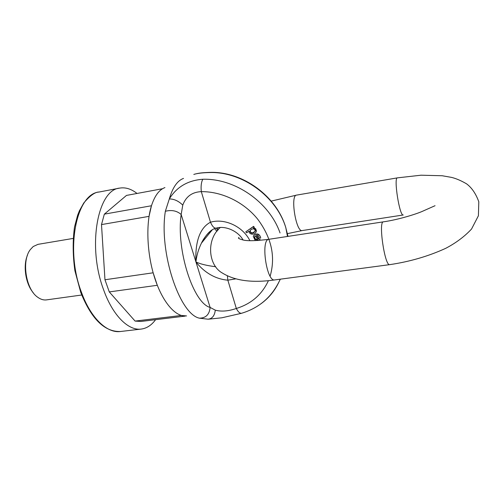<?xml version="1.0" encoding="UTF-8"?>
<svg xmlns="http://www.w3.org/2000/svg" width="504" height="504" viewBox="0 0 504 504"><rect width="100%" height="100%" fill="white"/><g stroke="black" fill="none" stroke-linecap="round" stroke-linejoin="round"><path stroke-width="0.76" d="M155.585 319.681C151.553 325.193 146.784 328.325 141.278 329.068C128.495 330.945 112.707 315.611 103.534 289.586C87.041 245.965 97.789 189.617 119.662 188.112C125.452 187.129 131.242 188.912 137.025 193.46M162.54 188.723L126.491 195.413L104.341 214.15L101.499 224.589L104.964 279.758L109.28 291.917L135.085 321.079L140.818 321.464L185.201 316.103M202.356 241.303L202.406 241.945M109.28 291.917L157.298 285.289L153.147 272.796L104.964 279.758M186.575 315.932L181.339 315.46L135.085 321.079M101.499 224.589L149.039 216.361L151.465 205.752L104.341 214.15M73.061 238.442L38.008 244.346L33.214 246.525L30.366 249.543C21.407 260.669 25.799 289.283 37.674 297.215C40.635 299.382 43.583 300.271 46.525 299.88L81.736 295.01M33.188 292.648C25.635 283.909 22.869 265.841 27.449 255.244M254.614 236.477L254.438 237.006L255.559 239.179L256.87 239.438L257.305 240.547M253.657 235.645C256.971 232.829 259.321 233.56 260.713 237.844L260.499 238.172C260.801 233.604 254.457 233.213 253.26 236.351L255.289 240.647M253.789 227.776L255.742 228.866L256.41 231.059L255.837 232.357M253.361 226.687L245.788 231.821L253.581 226.372L254.293 227.266L254.073 227.588L253.361 226.687L253.581 226.372M270.131 276.167C275.726 256.757 271.562 237.743 257.645 219.12C243.892 202.091 221.936 191.451 201.31 191.64C192.112 192.049 185.938 196.541 182.776 205.115L181.163 214.502C176.035 249.927 193.347 303.194 210.118 307.434L215.296 310.155C221.294 311.787 228.306 311.226 236.326 308.473C238.064 311.869 239.809 313.469 241.548 313.28L241.781 313.211M227.398 275.959L227.846 280.186C212.537 278.857 202.016 269.672 195.936 261.935C195.262 248.088 197.215 229.144 210.477 222.226C224.608 217.974 242.928 226.491 249.883 240.673M279.682 280.35L280.445 279.166M287.998 236.382L285.705 227.329C276.173 196.119 241.769 171.385 209.45 172.551C202.4 172.702 197.184 173.332 193.801 174.428M215.296 310.155C214.584 315.825 212.14 318.837 207.963 319.19L199.345 318.163C179.5 314.03 158.842 252.227 165.344 211.271L169.312 198.929C176.721 186.921 187.898 180.363 202.828 179.26C234.94 178.221 269.338 202.129 280.048 232.942M208.454 319.183L221.867 317.791L241.548 313.28C258.76 308.108 271.335 297.448 279.273 281.282C274.976 290.695 268.657 298.337 260.329 304.214M184.634 316.014C174.17 315.699 161.778 300.567 154.4 277.043C147.011 253.55 145.814 224.601 151.194 206.627C154.463 196.088 159.043 189.737 164.94 187.576M203.288 239.639L203.49 240.622M210.155 231.405C206.388 234.87 203.477 238.789 201.417 243.167C198.418 249.341 196.598 255.591 195.936 261.935C200.34 264.058 206.93 265.652 215.718 266.723M216.959 231.336L214.597 228.671M258.388 239.117L256.46 235.5L258.061 235.551L259.459 237.857L258.388 239.117L259.346 238.253M256.807 235.418L258.602 238.789M256.964 240.566L256.649 239.765L255.339 239.507L254.218 237.327L255.553 235.79L258.061 240.502M258.338 240.484L260.077 239.243M256.649 239.765L256.87 239.438M251.887 233.188C250.614 232.917 250.003 232.199 250.06 231.027C250.507 229.761 251.553 229.037 253.21 228.847C254.507 229.043 255.131 229.736 255.087 230.92L255.056 231.078C254.426 232.394 253.367 233.1 251.887 233.188L254.879 231.525M250.494 230.152L250.286 230.706C250.23 231.878 250.834 232.596 252.107 232.867M245.788 231.821L246.563 232.804L249.222 231.166C248.617 234.769 255.263 235.425 256.164 231.525L255.522 229.188L253.424 228.022M253.38 228.091L254.073 227.588M199.345 318.163C205.84 318.125 209.425 314.553 210.118 307.434L181.163 214.502C176.961 210.779 171.688 209.702 165.344 211.271M216.241 228.11L216.084 228.154C214.156 228.312 212.285 226.34 210.477 222.226L201.31 191.64C200.756 186.259 201.26 182.133 202.828 179.26M182.776 205.115C178.567 200.995 174.082 198.935 169.312 198.929C172.658 187.438 177.395 180.596 183.525 178.403M212.184 229.937L201.417 243.167C206.167 234.234 211.056 229.226 216.084 228.154L216.084 228.154C225.282 225.332 237.945 230.945 243.117 239.999M216.443 228.262L217.627 230.504M210.124 172.393L209.45 172.551M81.585 292.648C90.903 318.345 107.176 333.434 120.462 331.506C104.593 332.023 91.35 318.988 80.735 292.396L74.894 270.686C72.74 255.27 72.62 240.685 74.529 226.92L77.616 215.284L79.412 210.76L83.74 203.024C90.014 195.621 95.13 191.955 99.074 192.024C76.35 193.731 64.808 249.6 81.585 292.648M235.557 278.895L227.846 280.186L236.326 308.473C251.257 303.893 261.96 294.613 268.437 280.633M255.339 239.507L255.559 239.179M254.293 237.031L254.514 236.704M255.522 229.188L255.742 228.866M256.164 231.525L256.378 231.204M217.545 227.814L218.156 229.868M296.541 195.117C290.033 195.187 296.05 232.571 302.236 230.555L403.257 214.981C399.622 216.663 393.435 177.446 397.41 177.862L296.541 195.117L271.202 201.115M220.349 227.474C206.13 239.293 208.051 265.173 222.308 272.998C234.883 280.797 252.359 283.103 274.749 279.922C266.584 282.215 260.442 239.337 268.909 239.293C256.095 240.893 247.483 241.126 243.086 239.992C238.877 238.833 237.516 238.014 239.009 237.535M274.749 279.922L389.724 264.644C384.842 266.578 378.164 221.313 383.399 221.842C398.935 219.618 416.852 213.835 422.402 211.327L435.053 205.701M119.662 188.112L99.074 192.024M141.278 329.068L120.462 331.506M279.273 281.282L280.356 279.178M287.475 236.464L285.781 227.499M260.499 238.172L260.713 237.844M254.218 237.327L254.438 237.006M250.06 231.027L250.286 230.706M256.19 231.38L256.41 231.059M285.856 227.802C276.639 196.006 242.424 171.234 209.916 172.393C200.397 172.727 198.33 173.288 195.023 174.063M216.153 228.136L216.474 228.287M287.438 233.629L302.236 230.555M268.909 239.293L383.399 221.842M389.724 264.644C409.79 261.683 428.457 256.24 445.725 248.327C455.956 242.953 464.562 236.527 471.542 229.037L478.409 215.756L478.8 201.757C475.858 193.675 471.776 187.696 466.553 183.828C461.154 180.671 456.145 178.523 451.534 177.389L442.203 175.745L421.042 175.203L397.41 177.862"/></g></svg>
